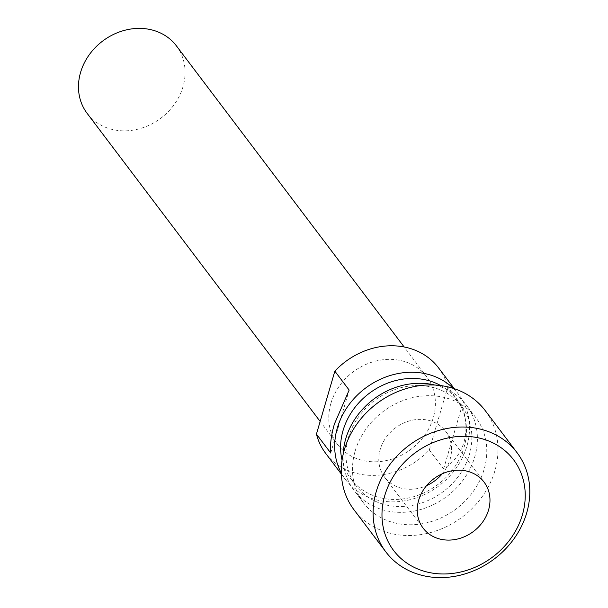 <?xml version="1.0" encoding="UTF-8"?>
<svg xmlns="http://www.w3.org/2000/svg" width="608" height="608" viewBox="0 0 608 608"><rect width="100%" height="100%" fill="white"/><g stroke="black" fill="none" stroke-linecap="round" stroke-linejoin="round"><path stroke-width="0.46" stroke-dasharray="3.04 2.28" d="M442.214 473.807A38.19 32.969 142.9 0 0 450.102 459.23A38.19 32.969 142.9 0 0 445.618 431.277A38.19 32.969 142.9 0 0 409.792 420.812A38.19 32.969 142.9 0 0 380.228 449.403A38.19 32.969 142.9 0 0 384.704 477.348A38.19 32.969 142.9 0 0 426.558 485.648M485.237 410.613A82.247 71.014 -37.1 0 1 494.889 470.812A82.247 71.014 -37.1 0 1 431.209 532.395A82.247 71.014 -37.1 0 1 354.038 509.838M355.133 451.151A70.498 60.868 -37.1 0 1 409.716 398.369A70.498 60.868 -37.1 0 1 475.859 417.696A70.498 60.868 -37.1 0 1 484.135 469.3A70.498 60.868 -37.1 0 1 429.552 522.082A70.498 60.868 -37.1 0 1 363.409 502.755A70.498 60.868 -37.1 0 1 355.133 451.151M434.88 385.046A70.498 60.868 -37.1 0 1 466.473 405.285A70.498 60.868 -37.1 0 1 474.749 456.889A70.498 60.868 -37.1 0 1 420.166 509.671A70.498 60.868 -37.1 0 1 354.023 490.344A70.498 60.868 -37.1 0 1 343.14 454.427M348.437 437.532A66.09 57.061 -37.1 0 1 399.608 388.048A66.09 57.061 -37.1 0 1 461.616 406.174A66.09 57.061 -37.1 0 1 469.376 454.548A66.09 57.061 -37.1 0 1 418.205 504.032A66.09 57.061 -37.1 0 1 356.197 485.906A66.09 57.061 -37.1 0 1 348.437 437.532M440.709 385.578A66.09 57.061 -37.1 0 1 456.258 399.084A66.09 57.061 -37.1 0 1 464.01 447.458A66.09 57.061 -37.1 0 1 412.84 496.941A66.09 57.061 -37.1 0 1 350.831 478.815A66.09 57.061 -37.1 0 1 342.068 460.18M453.279 388.36A70.794 61.119 -37.1 0 1 458.576 394.356A70.794 61.119 -37.1 0 1 466.883 446.173A70.794 61.119 -37.1 0 1 412.072 499.176A70.794 61.119 -37.1 0 1 345.648 479.765A70.794 61.119 -37.1 0 1 341.324 473.039M330.889 403.378A55.959 48.313 -37.1 0 1 374.216 361.479A55.959 48.313 -37.1 0 1 426.717 376.823A55.959 48.313 -37.1 0 1 433.284 417.78A55.959 48.313 -37.1 0 1 389.964 459.678A55.959 48.313 -37.1 0 1 337.455 444.334A55.959 48.313 -37.1 0 1 330.889 403.378M176.404 45.858A55.959 48.313 -37.1 0 1 182.97 86.822A55.959 48.313 -37.1 0 1 139.642 128.721A55.959 48.313 -37.1 0 1 87.142 113.369M429.324 450.004L443.627 468.912C453.819 462.323 460.59 453.439 463.934 442.267C467.142 431.034 466.503 418.935 462.034 405.954L447.731 387.038L429.324 450.004A70.794 61.119 -37.1 0 1 325.622 453.287M438.55 367.878A70.794 61.119 -37.1 0 1 447.731 387.038M330.744 453.036L349.159 390.07M443.627 468.912L462.034 405.954M384.704 477.348L423.153 528.177M475.859 417.696L466.473 405.285M461.616 406.174L456.258 399.084M426.717 376.823L404.138 346.963M458.576 394.356L454.29 388.687M345.648 479.765L341.362 474.096M337.455 444.334L320.15 421.45M356.197 485.906L350.831 478.815M363.409 502.755L354.023 490.344M445.618 431.277L484.059 482.106"/><path stroke-width="0.91" d="M418.669 500.224A38.19 32.969 142.9 0 0 423.153 528.177A38.19 32.969 142.9 0 0 458.979 538.65A38.19 32.969 142.9 0 0 488.543 510.059A38.19 32.969 142.9 0 0 484.059 482.106A38.19 32.969 142.9 0 0 448.233 471.633A38.19 32.969 142.9 0 0 418.669 500.224M426.558 485.648A38.19 32.969 142.9 0 0 442.214 473.807M384.803 495.467A75.202 64.927 -37.1 0 1 473.533 436.985A75.202 64.927 -37.1 0 1 522.409 514.824A75.202 64.927 -37.1 0 1 433.679 573.298A75.202 64.927 -37.1 0 1 384.803 495.467M376.208 491.72A82.247 71.014 -37.1 0 1 439.888 430.137A82.247 71.014 -37.1 0 1 517.058 452.694A82.247 71.014 -37.1 0 1 526.71 512.894A82.247 71.014 -37.1 0 1 463.03 574.476A82.247 71.014 -37.1 0 1 385.86 551.92A82.247 71.014 -37.1 0 1 376.208 491.72M385.86 551.92L354.038 509.838A82.247 71.014 -37.1 0 1 344.379 449.639A82.247 71.014 -37.1 0 1 408.059 388.056A82.247 71.014 -37.1 0 1 485.237 410.613L517.058 452.694M343.14 454.427A70.498 60.868 -37.1 0 1 345.747 438.74A70.498 60.868 -37.1 0 1 434.88 385.046M342.068 460.18A66.09 57.061 -37.1 0 1 343.072 430.441A66.09 57.061 -37.1 0 1 440.709 385.578M341.324 473.039A70.794 61.119 -37.1 0 1 337.341 427.948A70.794 61.119 -37.1 0 1 387.813 376.284A70.794 61.119 -37.1 0 1 453.279 388.36M320.15 421.45L87.142 113.369A55.959 48.313 -37.1 0 1 80.575 72.413A55.959 48.313 -37.1 0 1 123.895 30.514A55.959 48.313 -37.1 0 1 176.404 45.858L404.138 346.963M341.362 474.096L325.622 453.287A70.794 61.119 -37.1 0 1 316.441 434.12L330.744 453.036C329.939 444.896 331.147 435.229 334.392 424.05L349.159 390.07L334.856 371.161A70.794 61.119 -37.1 0 1 438.55 367.878L454.29 388.687M334.856 371.161L316.441 434.12"/></g></svg>
